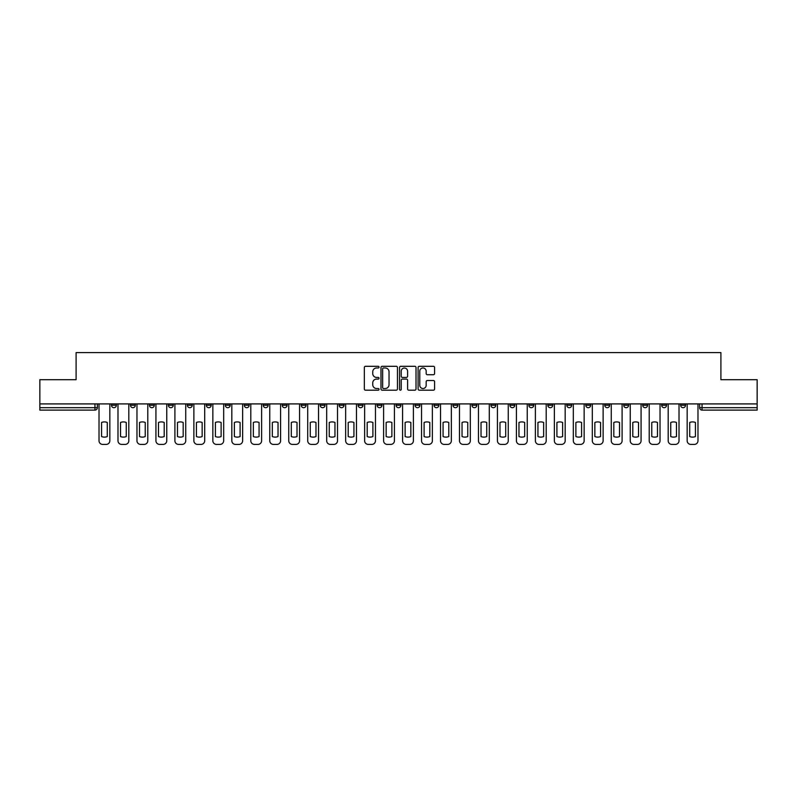 <?xml version="1.0" encoding="UTF-8"?>
<svg xmlns="http://www.w3.org/2000/svg" width="797" height="797" viewBox="0 0 797 797"><rect width="100%" height="100%" fill="white"/><g stroke="black" fill="none" stroke-linecap="round" stroke-linejoin="round"><path stroke-width="1.2" d="M379.043 367.148A0.837 0.837 0 0 0 378.206 366.311L365.524 366.311A1.196 1.196 0 0 0 364.329 367.507L364.329 388.996A1.196 1.196 0 0 0 365.524 390.191L378.206 390.191A0.837 0.837 0 0 0 379.043 389.354A0.837 0.837 0 0 0 378.206 388.518L376.563 388.518A3.816 3.816 0 0 1 372.747 384.702L372.747 382.909A3.816 3.816 0 0 1 376.563 379.083L378.206 379.083A0.837 0.837 0 0 0 379.043 378.246A0.837 0.837 0 0 0 378.206 377.419L376.563 377.419A3.816 3.816 0 0 1 372.747 373.594L372.747 371.8A3.816 3.816 0 0 1 376.563 367.985L378.206 367.985A0.837 0.837 0 0 0 379.043 367.148M642.711 403.91L642.711 405.255L647.572 405.255A2.431 2.431 0 0 1 645.142 407.685A2.431 2.431 0 0 1 642.711 405.255L642.711 403.91M623.732 405.255L623.732 403.91L623.732 405.255A2.431 2.431 0 0 0 626.163 407.685A2.431 2.431 0 0 1 623.732 405.255L628.604 405.255A2.431 2.431 0 0 1 626.163 407.685M585.795 403.91L585.795 405.255L590.657 405.255A2.431 2.431 0 0 1 588.226 407.685A2.431 2.431 0 0 1 585.795 405.255L585.795 403.91M566.816 405.255L566.816 403.91L566.816 405.255A2.431 2.431 0 0 0 569.247 407.685A2.431 2.431 0 0 1 566.816 405.255L571.688 405.255A2.431 2.431 0 0 1 569.247 407.685M547.848 405.255L547.848 403.91L547.848 405.255A2.431 2.431 0 0 0 550.279 407.685A2.431 2.431 0 0 1 547.848 405.255L552.71 405.255A2.431 2.431 0 0 1 550.279 407.685A2.431 2.431 0 0 0 552.71 405.255A2.431 2.431 0 0 1 550.279 407.685M490.932 405.255L490.932 403.91L490.932 405.255A2.431 2.431 0 0 0 493.363 407.685A2.431 2.431 0 0 1 490.932 405.255L495.794 405.255A2.431 2.431 0 0 1 493.363 407.685M471.954 403.91L471.954 405.255L476.825 405.255A2.431 2.431 0 0 1 474.384 407.685A2.431 2.431 0 0 1 471.954 405.255L471.954 403.91M452.985 403.91L452.985 405.255L457.847 405.255A2.431 2.431 0 0 1 455.416 407.685A2.431 2.431 0 0 1 452.985 405.255L452.985 403.91M434.016 403.91L434.016 405.255L438.878 405.255A2.431 2.431 0 0 1 436.447 407.685A2.431 2.431 0 0 1 434.016 405.255L434.016 403.91M415.038 405.255L415.038 403.91L415.038 405.255A2.431 2.431 0 0 0 417.469 407.685A2.431 2.431 0 0 1 415.038 405.255L419.909 405.255A2.431 2.431 0 0 1 417.469 407.685M377.091 403.91L377.091 405.255L381.962 405.255A2.431 2.431 0 0 1 379.531 407.685A2.431 2.431 0 0 1 377.091 405.255L377.091 403.91M358.122 405.255L358.122 403.91L358.122 405.255A2.431 2.431 0 0 0 360.553 407.685A2.431 2.431 0 0 1 358.122 405.255L362.984 405.255A2.431 2.431 0 0 1 360.553 407.685A2.431 2.431 0 0 0 362.984 405.255A2.431 2.431 0 0 1 360.553 407.685M244.29 403.91L244.29 405.255L249.152 405.255A2.431 2.431 0 0 1 246.721 407.685A2.431 2.431 0 0 1 244.29 405.255L244.29 403.91M225.312 403.91L225.312 405.255L230.184 405.255A2.431 2.431 0 0 1 227.753 407.685A2.431 2.431 0 0 1 225.312 405.255L225.312 403.91M206.343 403.91L206.343 405.255L211.205 405.255A2.431 2.431 0 0 1 208.774 407.685A2.431 2.431 0 0 1 206.343 405.255L206.343 403.91M168.396 403.91L168.396 405.255L173.268 405.255A2.431 2.431 0 0 1 170.837 407.685A2.431 2.431 0 0 1 168.396 405.255L168.396 403.91M149.428 403.91L149.428 405.255L154.289 405.255A2.431 2.431 0 0 1 151.858 407.685A2.431 2.431 0 0 1 149.428 405.255L149.428 403.91M433.389 374.729A1.196 1.196 0 0 0 434.584 373.534L434.584 367.507A1.196 1.196 0 0 0 433.389 366.311L419.302 366.311A1.196 1.196 0 0 0 418.106 367.507L418.106 388.996A1.196 1.196 0 0 0 419.302 390.191L433.389 390.191A1.196 1.196 0 0 0 434.584 388.996L434.584 381.713A1.196 1.196 0 0 0 433.389 380.518L427.361 380.518A1.196 1.196 0 0 0 426.166 381.713L426.166 385.32A3.198 3.198 0 0 1 422.968 388.518A3.198 3.198 0 0 1 419.78 385.32L419.78 371.173A3.198 3.198 0 0 1 422.968 367.985A3.198 3.198 0 0 1 426.166 371.173L426.166 373.534A1.196 1.196 0 0 0 427.361 374.729L433.389 374.729M39.85 403.91L39.85 379.711L76.094 379.711L76.094 352.593L720.906 352.593L720.906 379.711L757.15 379.711L757.15 403.91L39.85 403.91L39.85 407.685L97.373 407.685L97.373 403.91L97.373 407.685A2.431 2.431 0 0 1 94.943 410.116L39.85 410.116L39.85 407.685M397.454 367.507A1.196 1.196 0 0 0 396.258 366.311L382.171 366.311A1.196 1.196 0 0 0 380.986 367.507L380.986 388.996A1.196 1.196 0 0 0 382.171 390.191L396.258 390.191A1.196 1.196 0 0 0 397.454 388.996L397.454 367.507M400.742 366.311L414.829 366.311A1.196 1.196 0 0 1 416.014 367.507L416.014 388.996A1.196 1.196 0 0 1 414.829 390.191L408.791 390.191A1.196 1.196 0 0 1 407.606 388.996L407.606 380.279A1.196 1.196 0 0 0 406.41 379.083L402.405 379.083A1.196 1.196 0 0 0 401.22 380.279L401.22 389.354A0.837 0.837 0 0 1 400.383 390.191A0.837 0.837 0 0 1 399.546 389.354L399.546 367.507A1.196 1.196 0 0 1 400.742 366.311M699.627 403.91L699.627 407.685L757.15 407.685L757.15 410.116L702.057 410.116A2.431 2.431 0 0 1 699.627 407.685A2.431 2.431 0 0 0 702.057 410.116L702.057 403.91M757.15 403.91L757.15 407.685M685.52 403.91L685.52 405.255A2.431 2.431 0 0 1 683.089 407.685A2.431 2.431 0 0 1 680.648 405.255A2.431 2.431 0 0 0 683.089 407.685M680.648 403.91L680.648 405.255L685.52 405.255M666.541 403.91L666.541 405.255A2.431 2.431 0 0 1 664.11 407.685A2.431 2.431 0 0 1 661.679 405.255L666.541 405.255M661.679 403.91L661.679 405.255M647.572 403.91L647.572 405.255L647.572 403.91M628.604 403.91L628.604 405.255M609.625 403.91L609.625 405.255A2.431 2.431 0 0 1 607.194 407.685A2.431 2.431 0 0 1 604.764 405.255L609.625 405.255A2.431 2.431 0 0 1 607.194 407.685A2.431 2.431 0 0 0 609.625 405.255L609.625 403.91M604.764 403.91L604.764 405.255M590.657 403.91L590.657 405.255A2.431 2.431 0 0 1 588.226 407.685A2.431 2.431 0 0 0 590.657 405.255L590.657 403.91M571.688 403.91L571.688 405.255L571.688 403.91M552.71 403.91L552.71 405.255M533.741 403.91L533.741 405.255A2.431 2.431 0 0 1 531.31 407.685A2.431 2.431 0 0 1 528.869 405.255L533.741 405.255A2.431 2.431 0 0 1 531.31 407.685A2.431 2.431 0 0 0 533.741 405.255M528.869 403.91L528.869 405.255M514.762 403.91L514.762 405.255A2.431 2.431 0 0 1 512.332 407.685A2.431 2.431 0 0 1 509.901 405.255A2.431 2.431 0 0 0 512.332 407.685A2.431 2.431 0 0 0 514.762 405.255A2.431 2.431 0 0 1 512.332 407.685M509.901 403.91L509.901 405.255L514.762 405.255M495.794 403.91L495.794 405.255L495.794 403.91M476.825 403.91L476.825 405.255L476.825 403.91M457.847 403.91L457.847 405.255A2.431 2.431 0 0 1 455.416 407.685A2.431 2.431 0 0 0 457.847 405.255L457.847 403.91M438.878 403.91L438.878 405.255A2.431 2.431 0 0 1 436.447 407.685A2.431 2.431 0 0 0 438.878 405.255M419.909 403.91L419.909 405.255L419.909 403.91M400.931 403.91L400.931 405.255A2.431 2.431 0 0 1 398.5 407.685A2.431 2.431 0 0 1 396.069 405.255A2.431 2.431 0 0 0 398.5 407.685M396.069 403.91L396.069 405.255L400.931 405.255M381.962 403.91L381.962 405.255A2.431 2.431 0 0 1 379.531 407.685A2.431 2.431 0 0 0 381.962 405.255L381.962 403.91M362.984 403.91L362.984 405.255M344.015 403.91L344.015 405.255A2.431 2.431 0 0 1 341.584 407.685A2.431 2.431 0 0 1 339.153 405.255L344.015 405.255M339.153 403.91L339.153 405.255M325.046 403.91L325.046 405.255A2.431 2.431 0 0 1 322.616 407.685A2.431 2.431 0 0 1 320.175 405.255L325.046 405.255M320.175 403.91L320.175 405.255M306.068 403.91L306.068 405.255A2.431 2.431 0 0 1 303.637 407.685A2.431 2.431 0 0 1 301.206 405.255L306.068 405.255M301.206 403.91L301.206 405.255M287.099 403.91L287.099 405.255A2.431 2.431 0 0 1 284.668 407.685A2.431 2.431 0 0 1 282.238 405.255L287.099 405.255M282.238 403.91L282.238 405.255M268.131 403.91L268.131 405.255A2.431 2.431 0 0 1 265.69 407.685A2.431 2.431 0 0 1 263.259 405.255L268.131 405.255M263.259 403.91L263.259 405.255M249.152 403.91L249.152 405.255L249.152 403.91M230.184 403.91L230.184 405.255M211.205 403.91L211.205 405.255L211.205 403.91M192.236 403.91L192.236 405.255A2.431 2.431 0 0 1 189.806 407.685A2.431 2.431 0 0 1 187.375 405.255L192.236 405.255M187.375 403.91L187.375 405.255M173.268 403.91L173.268 405.255M154.289 403.91L154.289 405.255L154.289 403.91M135.321 403.91L135.321 405.255A2.431 2.431 0 0 1 132.89 407.685A2.431 2.431 0 0 1 130.459 405.255L135.321 405.255M130.459 403.91L130.459 405.255M111.48 403.91L111.48 405.255L116.352 405.255L116.352 403.91L116.352 405.255A2.431 2.431 0 0 1 113.911 407.685A2.431 2.431 0 0 1 111.48 405.255A2.431 2.431 0 0 0 113.911 407.685M94.943 410.116A2.431 2.431 0 0 0 97.373 407.685A2.431 2.431 0 0 1 94.943 410.116L94.943 403.91M383.487 367.985A0.837 0.837 0 0 0 382.65 368.822L382.65 387.681A0.837 0.837 0 0 0 383.487 388.518L385.22 388.518A3.816 3.816 0 0 0 389.036 384.702L389.036 371.8A3.816 3.816 0 0 0 385.22 367.985L383.487 367.985M407.606 371.233A3.198 3.198 0 0 0 404.408 368.045A3.198 3.198 0 0 0 401.22 371.233L401.22 376.224A1.196 1.196 0 0 0 402.405 377.419L406.41 377.419A1.196 1.196 0 0 0 407.606 376.224L407.606 371.233M101.568 422.47L101.568 436.557A7.601 7.601 0 0 0 107.286 436.557L107.286 422.47A7.601 7.601 0 0 0 101.568 422.47M99.017 403.91L99.017 440.761A3.646 3.646 0 0 0 102.664 444.407L106.19 444.407A3.646 3.646 0 0 0 109.837 440.761L109.837 403.91M120.546 422.47L120.546 436.557A7.601 7.601 0 0 0 126.255 436.557L126.255 422.47A7.601 7.601 0 0 0 120.546 422.47M117.986 403.91L117.986 440.761A3.646 3.646 0 0 0 121.642 444.407L125.169 444.407A3.646 3.646 0 0 0 128.815 440.761L128.815 403.91M139.515 422.47L139.515 436.557A7.601 7.601 0 0 0 145.233 436.557L145.233 422.47A7.601 7.601 0 0 0 139.515 422.47M136.964 403.91L136.964 440.761A3.646 3.646 0 0 0 140.611 444.407L144.137 444.407A3.646 3.646 0 0 0 147.784 440.761L147.784 403.91M158.483 422.47L158.483 436.557A7.601 7.601 0 0 0 164.202 436.557L164.202 422.47A7.601 7.601 0 0 0 158.483 422.47M155.933 403.91L155.933 440.761A3.646 3.646 0 0 0 159.579 444.407L163.106 444.407A3.646 3.646 0 0 0 166.762 440.761L166.762 403.91M177.462 422.47L177.462 436.557A7.601 7.601 0 0 0 183.18 436.557L183.18 422.47A7.601 7.601 0 0 0 177.462 422.47M174.902 403.91L174.902 440.761A3.646 3.646 0 0 0 178.558 444.407L182.085 444.407A3.646 3.646 0 0 0 185.731 440.761L185.731 403.91M196.431 422.47L196.431 436.557A7.601 7.601 0 0 0 202.149 436.557L202.149 422.47A7.601 7.601 0 0 0 196.431 422.47M193.88 403.91L193.88 440.761A3.646 3.646 0 0 0 197.526 444.407L201.053 444.407A3.646 3.646 0 0 0 204.699 440.761L204.699 403.91M215.409 422.47L215.409 436.557A7.601 7.601 0 0 0 221.118 436.557L221.118 422.47A7.601 7.601 0 0 0 215.409 422.47M212.849 403.91L212.849 440.761A3.646 3.646 0 0 0 216.495 444.407L220.022 444.407A3.646 3.646 0 0 0 223.678 440.761L223.678 403.91M234.378 422.47L234.378 436.557A7.601 7.601 0 0 0 240.096 436.557L240.096 422.47A7.601 7.601 0 0 0 234.378 422.47M231.827 403.91L231.827 440.761A3.646 3.646 0 0 0 235.474 444.407L239 444.407A3.646 3.646 0 0 0 242.647 440.761L242.647 403.91M253.346 422.47L253.346 436.557A7.601 7.601 0 0 0 259.065 436.557L259.065 422.47A7.601 7.601 0 0 0 253.346 422.47M250.796 403.91L250.796 440.761A3.646 3.646 0 0 0 254.442 444.407L257.969 444.407A3.646 3.646 0 0 0 261.615 440.761L261.615 403.91M272.325 422.47L272.325 436.557A7.601 7.601 0 0 0 278.033 436.557L278.033 422.47A7.601 7.601 0 0 0 272.325 422.47M269.765 403.91L269.765 440.761A3.646 3.646 0 0 0 273.421 444.407L276.948 444.407A3.646 3.646 0 0 0 280.594 440.761L280.594 403.91M291.294 422.47L291.294 436.557A7.601 7.601 0 0 0 297.012 436.557L297.012 422.47A7.601 7.601 0 0 0 291.294 422.47M288.743 403.91L288.743 440.761A3.646 3.646 0 0 0 292.389 444.407L295.916 444.407A3.646 3.646 0 0 0 299.562 440.761L299.562 403.91M310.262 422.47L310.262 436.557A7.601 7.601 0 0 0 315.981 436.557L315.981 422.47A7.601 7.601 0 0 0 310.262 422.47M307.712 403.91L307.712 440.761A3.646 3.646 0 0 0 311.358 444.407L314.885 444.407A3.646 3.646 0 0 0 318.541 440.761L318.541 403.91M329.241 422.47L329.241 436.557A7.601 7.601 0 0 0 334.959 436.557L334.959 422.47A7.601 7.601 0 0 0 329.241 422.47M326.68 403.91L326.68 440.761A3.646 3.646 0 0 0 330.337 444.407L333.863 444.407A3.646 3.646 0 0 0 337.51 440.761L337.51 403.91M348.209 422.47L348.209 436.557A7.601 7.601 0 0 0 353.928 436.557L353.928 422.47A7.601 7.601 0 0 0 348.209 422.47M345.659 403.91L345.659 440.761A3.646 3.646 0 0 0 349.305 444.407L352.832 444.407A3.646 3.646 0 0 0 356.478 440.761L356.478 403.91M367.188 422.47L367.188 436.557A7.601 7.601 0 0 0 372.896 436.557L372.896 422.47A7.601 7.601 0 0 0 367.188 422.47M364.627 403.91L364.627 440.761A3.646 3.646 0 0 0 368.274 444.407L371.8 444.407A3.646 3.646 0 0 0 375.457 440.761L375.457 403.91M386.156 422.47L386.156 436.557A7.601 7.601 0 0 0 391.875 436.557L391.875 422.47A7.601 7.601 0 0 0 386.156 422.47M383.606 403.91L383.606 440.761A3.646 3.646 0 0 0 387.252 444.407L390.779 444.407A3.646 3.646 0 0 0 394.425 440.761L394.425 403.91M405.125 422.47L405.125 436.557A7.601 7.601 0 0 0 410.844 436.557L410.844 422.47A7.601 7.601 0 0 0 405.125 422.47M402.575 403.91L402.575 440.761A3.646 3.646 0 0 0 406.221 444.407L409.748 444.407A3.646 3.646 0 0 0 413.394 440.761L413.394 403.91M424.104 422.47L424.104 436.557A7.601 7.601 0 0 0 429.812 436.557L429.812 422.47A7.601 7.601 0 0 0 424.104 422.47M421.543 403.91L421.543 440.761A3.646 3.646 0 0 0 425.2 444.407L428.726 444.407A3.646 3.646 0 0 0 432.373 440.761L432.373 403.91M443.072 422.47L443.072 436.557A7.601 7.601 0 0 0 448.791 436.557L448.791 422.47A7.601 7.601 0 0 0 443.072 422.47M440.522 403.91L440.522 440.761A3.646 3.646 0 0 0 444.168 444.407L447.695 444.407A3.646 3.646 0 0 0 451.341 440.761L451.341 403.91M462.041 422.47L462.041 436.557A7.601 7.601 0 0 0 467.759 436.557L467.759 422.47A7.601 7.601 0 0 0 462.041 422.47M459.49 403.91L459.49 440.761A3.646 3.646 0 0 0 463.137 444.407L466.663 444.407A3.646 3.646 0 0 0 470.32 440.761L470.32 403.91M481.019 422.47L481.019 436.557A7.601 7.601 0 0 0 486.738 436.557L486.738 422.47A7.601 7.601 0 0 0 481.019 422.47M478.459 403.91L478.459 440.761A3.646 3.646 0 0 0 482.115 444.407L485.642 444.407A3.646 3.646 0 0 0 489.288 440.761L489.288 403.91M499.988 422.47L499.988 436.557A7.601 7.601 0 0 0 505.706 436.557L505.706 422.47A7.601 7.601 0 0 0 499.988 422.47M497.438 403.91L497.438 440.761A3.646 3.646 0 0 0 501.084 444.407L504.611 444.407A3.646 3.646 0 0 0 508.257 440.761L508.257 403.91M518.967 422.47L518.967 436.557A7.601 7.601 0 0 0 524.675 436.557L524.675 422.47A7.601 7.601 0 0 0 518.967 422.47M516.406 403.91L516.406 440.761A3.646 3.646 0 0 0 520.052 444.407L523.579 444.407A3.646 3.646 0 0 0 527.235 440.761L527.235 403.91M537.935 422.47L537.935 436.557A7.601 7.601 0 0 0 543.654 436.557L543.654 422.47A7.601 7.601 0 0 0 537.935 422.47M535.385 403.91L535.385 440.761A3.646 3.646 0 0 0 539.031 444.407L542.558 444.407A3.646 3.646 0 0 0 546.204 440.761L546.204 403.91M556.904 422.47L556.904 436.557A7.601 7.601 0 0 0 562.622 436.557L562.622 422.47A7.601 7.601 0 0 0 556.904 422.47M554.353 403.91L554.353 440.761A3.646 3.646 0 0 0 558 444.407L561.526 444.407A3.646 3.646 0 0 0 565.173 440.761L565.173 403.91M575.882 422.47L575.882 436.557A7.601 7.601 0 0 0 581.591 436.557L581.591 422.47A7.601 7.601 0 0 0 575.882 422.47M573.322 403.91L573.322 440.761A3.646 3.646 0 0 0 576.978 444.407L580.505 444.407A3.646 3.646 0 0 0 584.151 440.761L584.151 403.91M594.851 422.47L594.851 436.557A7.601 7.601 0 0 0 600.569 436.557L600.569 422.47A7.601 7.601 0 0 0 594.851 422.47M592.301 403.91L592.301 440.761A3.646 3.646 0 0 0 595.947 444.407L599.474 444.407A3.646 3.646 0 0 0 603.12 440.761L603.12 403.91M613.82 422.47L613.82 436.557A7.601 7.601 0 0 0 619.538 436.557L619.538 422.47A7.601 7.601 0 0 0 613.82 422.47M611.269 403.91L611.269 440.761A3.646 3.646 0 0 0 614.915 444.407L618.442 444.407A3.646 3.646 0 0 0 622.098 440.761L622.098 403.91M632.798 422.47L632.798 436.557A7.601 7.601 0 0 0 638.517 436.557L638.517 422.47A7.601 7.601 0 0 0 632.798 422.47M630.238 403.91L630.238 440.761A3.646 3.646 0 0 0 633.894 444.407L637.421 444.407A3.646 3.646 0 0 0 641.067 440.761L641.067 403.91M651.767 422.47L651.767 436.557A7.601 7.601 0 0 0 657.485 436.557L657.485 422.47A7.601 7.601 0 0 0 651.767 422.47M649.216 403.91L649.216 440.761A3.646 3.646 0 0 0 652.863 444.407L656.389 444.407A3.646 3.646 0 0 0 660.036 440.761L660.036 403.91M670.745 422.47L670.745 436.557A7.601 7.601 0 0 0 676.454 436.557L676.454 422.47A7.601 7.601 0 0 0 670.745 422.47M668.185 403.91L668.185 440.761A3.646 3.646 0 0 0 671.831 444.407L675.358 444.407A3.646 3.646 0 0 0 679.014 440.761L679.014 403.91M689.714 422.47L689.714 436.557A7.601 7.601 0 0 0 695.432 436.557L695.432 422.47A7.601 7.601 0 0 0 689.714 422.47M687.163 403.91L687.163 440.761A3.646 3.646 0 0 0 690.81 444.407L694.336 444.407A3.646 3.646 0 0 0 697.983 440.761L697.983 403.91"/></g></svg>

